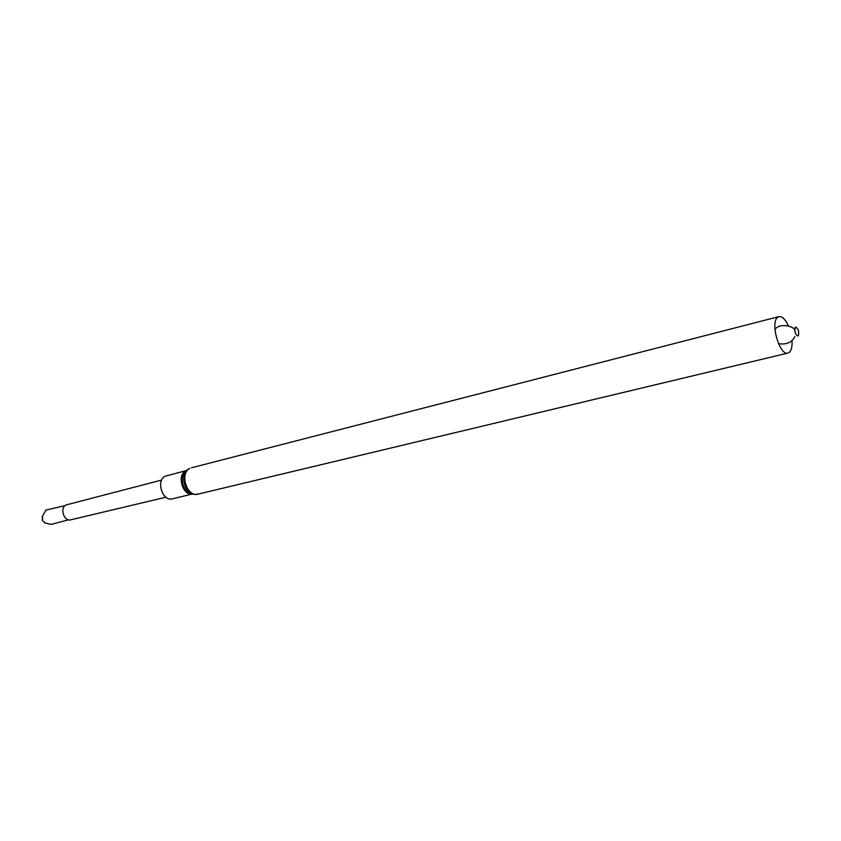 <?xml version="1.0" encoding="UTF-8"?>
<svg xmlns="http://www.w3.org/2000/svg" width="841" height="841" viewBox="0 0 841 841"><rect width="100%" height="100%" fill="white"/><g stroke="black" fill="none" stroke-linecap="round" stroke-linejoin="round"><path stroke-width="1.26" d="M192.41 494.014L172.373 498.829C162.586 501.856 155.722 480.632 165.088 476.227L186.576 470.508M792.012 340.426C792.38 347.732 791.034 351.948 787.975 353.073C779.67 356.153 769.914 322.387 777.662 317.278L778.934 316.615C782.162 316.184 785.315 319.286 788.416 325.898M795.292 327.054C798.288 328.316 799.286 331.291 798.288 336.001C795.281 334.76 794.282 331.785 795.292 327.054M161.661 480.064L66.029 504.968C59.417 507.996 63.99 521.872 70.896 519.791L165.919 497.22M65.104 505.588L45.877 510.088L42.05 517.131L42.88 518.413L42.134 519.643L42.702 520.989L44.741 522.229L44.478 522.818L51.206 524.416L68.636 519.801M42.134 519.643L42.702 520.989M192.316 494.003C182.676 495.885 176.663 475.186 185.64 470.96L186.502 470.561M193.052 494.13L192.232 493.982C183.033 493.867 178.355 475.018 186.429 470.624L187.091 470.108M194.418 494.361C184.557 494.235 179.532 473.988 188.184 469.267L189.73 468.469C179.312 473.409 187.059 497.525 197.971 494.14L194.418 494.361M778.934 316.615L191.433 467.796M787.975 353.073L197.971 494.14M794.913 336.495C791.844 342.529 786.367 344.905 778.493 343.633M774.96 329.388C780.133 322.45 793.515 326.508 794.619 329.672"/></g></svg>
